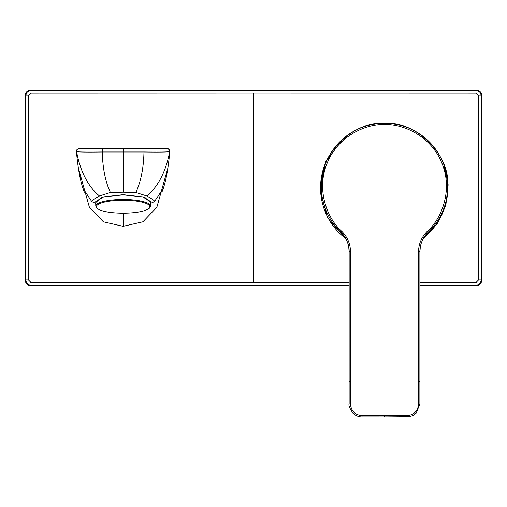 <?xml version="1.0" encoding="UTF-8"?>
<svg xmlns="http://www.w3.org/2000/svg" width="507" height="507" viewBox="0 0 507 507"><rect width="100%" height="100%" fill="white"/><g stroke="black" fill="none" stroke-linecap="round" stroke-linejoin="round"><path stroke-width="0.76" d="M443.904 164.762L448.144 184.789L445.856 205.132L437.262 223.707L423.25 238.626M150.509 201.444L142.492 196.849L123.131 194.91L103.764 196.849L95.753 201.444L95.753 206.102A27.378 6.623 0 0 1 123.131 199.479A27.378 6.623 0 0 1 150.509 206.102L150.509 201.444M321.337 188.819A63.229 63.229 -0 0 0 340.938 232.314L341.832 231.357C327.731 219.258 315.848 190.512 327.028 163.514C337.548 136.244 365.972 123.619 384.528 124.576C403.084 123.619 431.508 136.244 442.028 163.514C453.207 190.512 441.324 219.258 427.224 231.357C421.412 237.371 418.548 244.165 418.617 251.751L418.617 403.99L419.897 403.99L419.897 251.751L420.341 246.896C421.355 241.237 423.947 236.376 428.123 232.301L428.123 232.301A63.229 63.229 -0 0 0 447.713 188.819L447.757 186.849M446.433 184.44A1.306 0.539 178.6 0 1 447.738 184.954C449.652 154.09 415.334 120.603 384.528 123.277A63.229 63.229 -0 0 0 340.932 232.301C346.534 238.201 349.279 244.685 349.158 251.751L349.133 403.99C348.391 405.188 349.653 408.23 352.91 413.116C355.432 415.582 358.474 416.843 362.036 416.9L362.036 415.594C354.982 414.916 351.117 411.05 350.438 403.99L350.432 251.751L349.133 251.751L349.133 403.99M418.617 251.751L419.897 251.751C419.853 244.507 422.597 238.024 428.123 232.301A63.229 63.229 -0 0 0 384.528 123.277C353.721 120.603 319.404 154.09 321.318 184.954L321.299 186.836M407.013 416.874L407.013 415.594L384.528 415.594L384.528 416.874L409.656 416.627L412.99 415.436L416.215 413.047L419.897 403.99M407.013 416.9L362.036 416.874M346.275 239.513L327.49 217.706L320.158 189.865L325.773 161.575L343.188 138.665M419.923 282.595L475.953 282.57L478.564 279.965L478.564 95.798L475.953 93.187L253.5 93.136L253.5 282.621L349.133 282.614M419.923 285.175L475.953 285.175L476.434 285.656C479.578 285.327 481.32 283.59 481.65 280.447L481.65 95.316C481.32 92.173 479.578 90.43 476.434 90.1L30.566 90.1C27.422 90.43 25.68 92.173 25.35 95.316L25.35 280.447L25.832 279.959C26.142 283.128 27.879 284.864 31.047 285.175L349.133 285.175M476.434 285.656L419.923 285.656M349.133 285.656L30.566 285.656C27.422 285.327 25.68 283.59 25.35 280.447M253.5 93.136L31.047 93.187L28.436 95.798L28.436 279.965L31.047 282.57L253.5 282.621M475.953 282.57L475.953 285.175C479.121 284.864 480.858 283.128 481.168 279.959A170994.382 2984.265 -90 0 1 481.168 95.798C480.858 92.629 479.121 90.892 475.953 90.582L31.047 90.582C27.879 90.892 26.142 92.629 25.832 95.798L25.35 95.316M84.396 192.229L84.409 192.261C82.622 188.617 80.043 178.375 79.346 173.787C78.274 168.159 77.298 160.719 76.411 151.466C76.221 148.545 80.074 148.443 79.149 148.64L167.202 148.64M167.861 168.077L156.866 207.249L142.923 221.8L123.131 226.318L103.415 221.844L89.39 207.249L78.395 168.077M76.456 151.498L76.582 151.637C78.42 152.062 86.982 152.17 102.275 151.98L143.982 151.98C159.274 152.17 167.836 152.062 169.68 151.637L169.801 151.498M95.753 203.415L91.837 201.666L82.926 188.312M80.239 178.014L78.674 169.344M167.583 169.344L166.017 178.014M163.33 188.312L154.42 201.666L150.509 203.415M161.866 192.229L161.847 192.261C163.634 188.617 166.214 178.375 166.911 173.787C167.982 168.159 168.958 160.719 169.845 151.466C168.749 148.976 167.836 148.031 167.107 148.64L167.101 148.64C168.869 148.855 169.731 149.857 169.68 151.637C165.884 171.607 158.266 186.392 146.815 195.994C152.784 199.302 155.319 201.19 154.42 201.666M146.815 195.994L135.844 192.514C140.876 181.683 143.589 168.172 143.982 151.98L143.956 148.64M135.844 192.514L123.131 192.235L123.131 148.64M123.131 192.235L110.412 192.514C105.38 181.683 102.674 168.172 102.275 151.98L102.3 148.64M110.412 192.514L99.442 195.994C87.99 186.392 80.372 171.607 76.582 151.637C76.532 149.857 77.387 148.855 79.155 148.64L79.016 148.633M91.837 201.666C90.937 201.19 93.472 199.302 99.442 195.994M95.753 202.623L101.66 197.16L123.144 194.701L144.596 197.16L150.509 202.623M447.744 185.112A63.629 63.629 0 0 1 423.808 237.656M123.131 213.2A26.725 6.464 180 0 0 149.857 206.729A26.725 6.464 180 0 0 123.131 200.265A26.725 6.464 180 0 0 96.4 206.729A26.725 6.464 180 0 0 123.131 213.2M384.528 415.594L362.036 415.594M349.158 403.99L350.438 403.99M350.432 381.505L349.133 381.505M418.617 381.505L419.923 381.505L419.923 251.751M418.617 403.99C417.939 411.05 414.073 414.916 407.013 415.594M350.432 251.751C350.508 244.165 347.644 237.371 341.832 231.357M428.123 232.301L427.224 231.357M345.825 238.664A63.629 63.629 0 0 1 329.968 154.553M31.047 93.187L31.047 90.582L30.566 90.1M476.434 90.1L475.953 90.582L475.953 93.187M30.566 285.656L31.047 285.175L31.047 282.57M481.65 95.316L481.168 95.798L478.564 95.798M478.564 279.965L481.168 279.959L481.65 280.447M28.436 95.798L25.832 95.798A170994.382 2984.265 90 0 1 25.832 279.959L28.436 279.965M123.131 226.318L123.131 213.219C136.389 213.06 145.167 211.381 149.457 208.187L150.509 206.102M384.528 416.9L362.036 416.9M419.923 403.99L419.923 381.505M349.133 251.751L348.715 246.896C347.701 241.237 345.109 236.376 340.932 232.301M123.131 213.219C109.867 213.06 101.096 211.381 96.799 208.187L95.753 206.102"/></g></svg>
